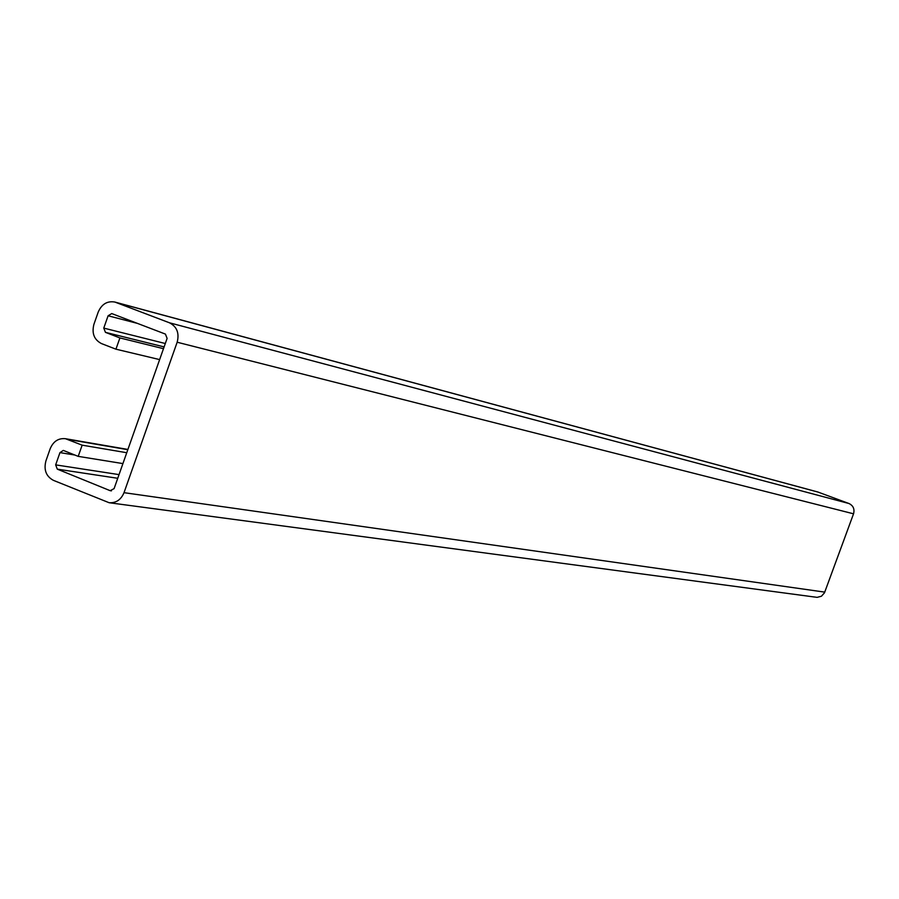 <?xml version="1.0" encoding="UTF-8"?>
<svg xmlns="http://www.w3.org/2000/svg" width="899" height="899" viewBox="0 0 899 899"><rect width="100%" height="100%" fill="white"/><g stroke="black" fill="none" stroke-linecap="round" stroke-linejoin="round"><path stroke-width="1.35" d="M82.146 445.162L78.202 456.366L63.312 450.41L59.963 452.613L55.659 464.873L57.311 469.154L110.15 490.674L114.083 488.629L167.124 338.384L165.416 334.091L111.746 313.571L108.105 315.774L103.767 328.101L105.441 332.349L119.904 337.934L115.937 349.183L101.486 343.587C94.137 339.743 91.619 333.327 93.923 324.303L98.249 311.998C101.733 304.076 107.273 300.76 114.87 302.053L169.417 322.775C176.912 326.618 179.497 333.113 177.159 342.227L124.017 492.674C120.983 499.822 116.005 503.17 109.082 502.71L53.378 480.336C46.107 476.358 43.613 469.885 45.916 460.906L50.209 448.668C53.322 441.364 58.39 438.038 65.425 438.701L82.146 445.162L126.759 452.725M114.87 302.053L817.719 491.967L848.971 503.519C853.263 505.631 854.78 509.059 853.544 513.812L824.462 592.846L821.428 596.228L817.09 597.363L109.273 502.743M115.937 349.183L159.64 359.6M119.904 337.934L163.494 348.688M78.202 456.366L122.927 463.592M67.785 439.386L127.827 449.691M124.017 492.674L824.765 592.126M177.159 342.227L853.544 513.812M169.417 322.775L848.971 503.519M115.971 302.424L818.36 492.169M105.441 332.349L164.112 346.913M103.767 328.101L165.315 343.519M108.105 315.774L137.491 323.404M110.15 490.674L111.442 490.865M57.311 469.154L117.735 478.29M55.659 464.873L119.039 474.616M59.963 452.613L74.909 455.04M65.425 438.701L127.916 449.444"/></g></svg>
